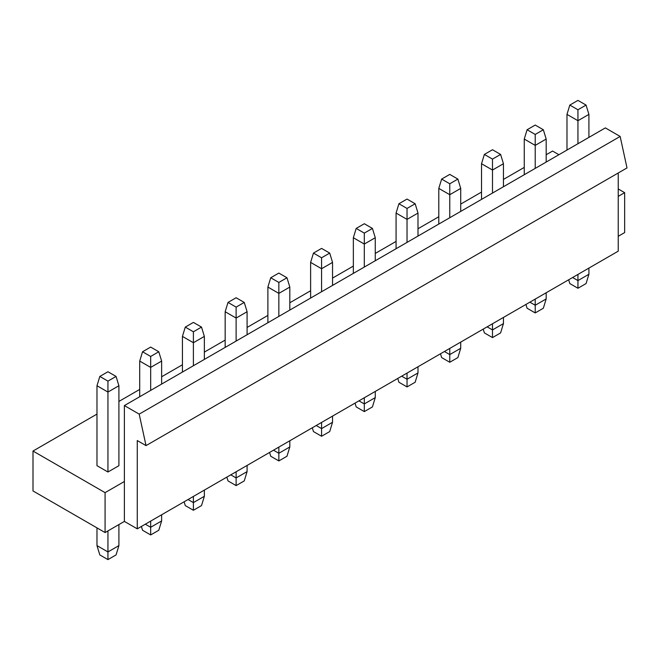 <?xml version="1.0" encoding="UTF-8"?>
<svg xmlns="http://www.w3.org/2000/svg" width="660" height="660" viewBox="0 0 660 660"><rect width="100%" height="100%" fill="white"/><g stroke="black" fill="none" stroke-linecap="round" stroke-linejoin="round"><path stroke-width="0.99" d="M618.23 172.994L618.23 251.163L137.263 528.841L124.385 521.408L105.08 532.554L33 490.941L33 451.036L96.979 414.092M124.385 521.408L124.385 481.495L105.08 492.649L105.08 532.554M618.23 188.958L624.657 192.67L618.23 196.383M624.657 192.67L624.657 232.576L618.23 236.288M586.063 105.08L577.945 100.394L569.819 105.08L577.945 109.774L586.063 105.08L588.91 114.386L588.91 137.395M588.91 114.386L577.945 120.714L577.945 143.723M577.945 109.774L577.945 120.714L566.981 114.386L566.981 150.051M569.819 105.08L566.981 114.386M105.08 492.649L33 451.036M118.907 401.437L139.706 389.425M161.634 376.769L182.432 364.757M204.361 352.102L225.159 340.09M247.087 327.434L267.886 315.422M289.814 302.759L310.621 290.755M332.541 278.091L353.347 266.087M375.268 253.423L396.074 241.411M417.995 228.756L438.801 216.744M460.721 204.088L481.528 192.076M503.448 179.421L524.255 167.409M546.175 154.754L552.577 151.057L558.913 154.712M107.943 472.007L118.907 465.68L118.907 385.737L107.943 392.065L107.943 472.007L96.979 465.68L96.979 385.737L107.943 392.065L107.943 381.125L116.061 376.431L118.907 385.737M535.219 168.391L535.219 134.442L543.337 129.748L546.175 139.054L535.219 145.381L524.255 139.054L524.255 174.718M546.175 139.054L546.175 162.063M543.337 129.748L535.219 125.062L527.092 129.748L524.255 139.054M527.092 129.748L535.219 134.442M492.492 193.058L492.492 159.109L500.61 154.423L503.448 163.721L492.492 170.049L481.528 163.721L481.528 199.386M503.448 163.721L503.448 186.731M500.61 154.423L492.492 149.729L484.366 154.423L481.528 163.721M484.366 154.423L492.492 159.109M449.765 217.726L449.765 183.777L457.883 179.091L460.721 188.389L449.765 194.716L438.801 188.389L438.801 224.053M460.721 188.389L460.721 211.398M457.883 179.091L449.765 174.397L441.639 179.091L438.801 188.389M441.639 179.091L449.765 183.777M407.03 242.393L407.03 208.444L415.156 203.758L417.995 213.056L407.03 219.392L396.074 213.056L396.074 248.721M417.995 213.056L417.995 236.065M415.156 203.758L407.03 199.064L398.912 203.758L396.074 213.056M398.912 203.758L407.03 208.444M364.303 267.061L364.303 233.112L372.43 228.426L375.268 237.724L364.303 244.06L353.347 237.724L353.347 273.397M375.268 237.724L375.268 260.733M372.43 228.426L364.303 223.74L356.185 228.426L353.347 237.724M356.185 228.426L364.303 233.112M321.577 291.728L321.577 257.779L329.703 253.093L332.541 262.399L321.577 268.727L310.621 262.399L310.621 298.064M332.541 262.399L332.541 285.4M329.703 253.093L321.577 248.407L313.459 253.093L310.621 262.399M313.459 253.093L321.577 257.779M278.85 316.404L278.85 282.447L286.976 277.761L289.814 287.067L278.85 293.395L267.886 287.067L267.886 322.732M289.814 287.067L289.814 310.068M286.976 277.761L278.85 273.075L270.732 277.761L267.886 287.067M270.732 277.761L278.85 282.447M236.123 341.072L236.123 307.114L244.249 302.428L247.087 311.734L236.123 318.062L225.159 311.734L225.159 347.399M247.087 311.734L247.087 334.744M244.249 302.428L236.123 297.742L228.005 302.428L225.159 311.734M228.005 302.428L236.123 307.114M193.396 365.739L193.396 331.79L201.514 327.096L204.361 336.402L193.396 342.73L182.432 336.402L182.432 372.067M204.361 336.402L204.361 359.411M201.514 327.096L193.396 322.41L185.279 327.096L182.432 336.402M185.279 327.096L193.396 331.79M150.67 390.406L150.67 356.458L158.788 351.763L161.634 361.07L150.67 367.397L139.706 361.07L139.706 396.734M161.634 361.07L161.634 384.079M158.788 351.763L150.67 347.077L142.552 351.763L139.706 361.07M142.552 351.763L150.67 356.458M116.061 376.431L107.943 371.745L99.825 376.431L96.979 385.737M99.825 376.431L107.943 381.125M116.061 554.92L107.943 559.606L99.825 554.92L96.979 545.614L107.943 551.941L118.907 545.614L116.061 554.92M107.943 559.606L107.943 530.896M96.979 527.876L96.979 545.614M118.907 524.568L118.907 545.614M150.67 534.938L150.67 527.274L161.634 520.946L158.788 530.252L150.67 534.938L142.552 530.252L141.388 526.457M145.324 524.188L150.67 527.274L150.67 521.103M161.634 514.775L161.634 520.946M193.396 510.271L193.396 502.606L204.361 496.279L201.523 505.577L193.396 510.271L185.279 505.577L184.115 501.79M188.05 499.521L193.396 502.606L193.396 496.435M204.361 490.108L204.361 496.279M236.123 485.603L236.123 477.939L247.087 471.611L244.249 480.909L236.123 485.603L228.005 480.909L226.85 477.122M230.777 474.853L236.123 477.939L236.123 471.768M247.087 465.44L247.087 471.611M278.85 460.936L278.85 453.271L289.814 446.944L286.976 456.241L278.85 460.936L270.732 456.241L269.577 452.455M273.504 450.186L278.85 453.271L278.85 447.101M289.814 440.764L289.814 446.944M321.577 436.26L321.577 428.604L332.541 422.276L329.703 431.574L321.577 436.26L313.459 431.574L312.304 427.787M316.231 425.518L321.577 428.604L321.577 422.433M332.541 416.097L332.541 422.276M364.303 411.592L364.303 403.936L375.268 397.6L372.43 406.906L364.303 411.592L356.185 406.906L355.03 403.12M358.957 400.843L364.303 403.936L364.303 397.757M375.268 391.429L375.268 397.6M407.03 386.925L407.03 379.261L417.995 372.933L415.156 382.239L407.03 386.925L398.912 382.239L397.757 378.452M401.692 376.175L407.03 379.261L407.03 373.09M417.995 366.762L417.995 372.933M449.765 362.257L449.765 354.593L460.721 348.265L457.883 357.572L449.765 362.257L441.639 357.572L440.484 353.785M444.419 351.508L449.765 354.593L449.765 348.422M460.721 342.094L460.721 348.265M492.492 337.59L492.492 329.926L503.448 323.598L500.61 332.904L492.492 337.59L484.366 332.904L483.211 329.109M487.146 326.84L492.492 329.926L492.492 323.755M503.448 317.427L503.448 323.598M535.219 312.923L535.219 305.258L546.175 298.93L543.337 308.236L535.219 312.923L527.092 308.236L525.938 304.441M529.873 302.173L535.219 305.258L535.219 299.087M546.175 292.76L546.175 298.93M577.945 288.255L577.945 280.591L588.91 274.263L586.063 283.569L577.945 288.255L569.819 283.569L568.664 279.774M572.599 277.505L577.945 280.591L577.945 274.42M588.91 268.092L588.91 274.263M146.033 445.615L627 167.929L620.153 136.447L139.186 414.125L146.033 445.615L137.263 440.55L137.263 528.841M620.153 136.447L605.352 127.9L124.385 405.578L139.186 414.125M124.385 481.495L124.385 405.578"/></g></svg>
